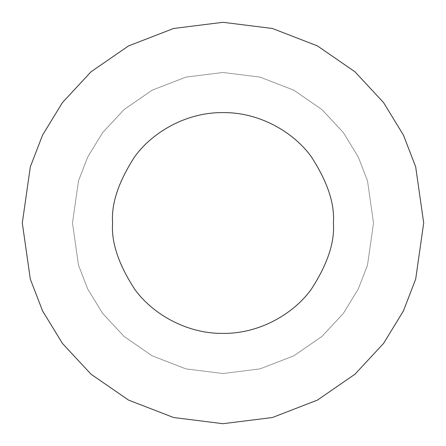 <?xml version="1.0" encoding="UTF-8"?>
<svg xmlns="http://www.w3.org/2000/svg" width="446" height="446" viewBox="0 0 446 446"><rect width="100%" height="100%" fill="white"/><g stroke="black" fill="none" stroke-linecap="round" stroke-linejoin="round"><path stroke-width="0.33" stroke-dasharray="2.23 1.67" d="M423.7 223L415.672 279.196L403.407 310.946L383.56 343.42L354.966 374.211L317.446 400.09L272.406 417.523L223 423.7L173.594 417.523L128.554 400.09L91.034 374.211L62.44 343.42L42.593 310.946L30.328 279.196L22.3 223L30.328 166.804L42.593 135.054L62.44 102.58L91.034 71.789L128.554 45.91L173.594 28.477L223 22.3L272.406 28.477L317.446 45.91L354.966 71.789L383.56 102.58L403.407 135.054L415.672 166.804L423.7 223L415.672 166.804L403.407 135.054L383.56 102.58L354.966 71.789L317.446 45.91L272.406 28.477L223 22.3L173.594 28.477L128.554 45.91L91.034 71.789L62.44 102.58L42.593 135.054L30.328 166.804L22.3 223L30.328 279.196L42.593 310.946L62.44 343.42L91.034 374.211L128.554 400.09L173.594 417.523L223 423.7L272.406 417.523L317.446 400.09L354.966 374.211L383.56 343.42L403.407 310.946L415.672 279.196L423.7 223M373.525 223L367.504 180.853L358.305 157.042L343.42 132.685L321.973 109.593L293.836 90.181L260.051 77.108L223 72.475L185.949 77.108L152.164 90.181L124.027 109.593L102.58 132.685L87.695 157.042L78.496 180.853L72.475 223L78.496 265.147L87.695 288.958L102.58 313.315L124.027 336.407L152.164 355.819L185.949 368.892L223 373.525L260.051 368.892L293.836 355.819L321.973 336.407L343.42 313.315L358.305 288.958L367.504 265.147L373.525 223L367.504 265.147L358.305 288.958L343.42 313.315L321.973 336.407L293.836 355.819L260.051 368.892L223 373.525L185.949 368.892L152.164 355.819L124.027 336.407L102.58 313.315L87.695 288.958L78.496 265.147L72.475 223L78.496 180.853L87.695 157.042L102.58 132.685L124.027 109.593L152.164 90.181L185.949 77.108L223 72.475L260.051 77.108L293.836 90.181L321.973 109.593L343.42 132.685L358.305 157.042L367.504 180.853L373.525 223L367.504 180.853L358.305 157.042L343.42 132.685L321.973 109.593L293.836 90.181L260.051 77.108L223 72.475L185.949 77.108L152.164 90.181L124.027 109.593L102.58 132.685L87.695 157.042L78.496 180.853L72.475 223L78.496 265.147L87.695 288.958L102.58 313.315L124.027 336.407L152.164 355.819L185.949 368.892L223 373.525L260.051 368.892L293.836 355.819L321.973 336.407L343.42 313.315L358.305 288.958L367.504 265.147L373.525 223L367.504 265.147L358.305 288.958L343.42 313.315L321.973 336.407L293.836 355.819L260.051 368.892L223 373.525L185.949 368.892L152.164 355.819L124.027 336.407L102.58 313.315L87.695 288.958L78.496 265.147L72.475 223L78.496 180.853L87.695 157.042L102.58 132.685L124.027 109.593L152.164 90.181L185.949 77.108L223 72.475L260.051 77.108L293.836 90.181L321.973 109.593L343.42 132.685L358.305 157.042L367.504 180.853L373.525 223M112.615 223C111.143 242.189 118.502 264.266 134.692 289.231C151.629 312.936 185.53 333.825 223 333.385C260.47 333.825 294.371 312.936 311.308 289.231C327.498 264.266 334.857 242.189 333.385 223C334.857 203.811 327.498 181.734 311.308 156.769C294.371 133.064 260.47 112.175 223 112.615C185.53 112.175 151.629 133.064 134.692 156.769C118.502 181.734 111.143 203.811 112.615 223C111.143 203.811 118.502 181.734 134.692 156.769C151.629 133.064 185.53 112.175 223 112.615C260.47 112.175 294.371 133.064 311.308 156.769C327.498 181.734 334.857 203.811 333.385 223C334.857 242.189 327.498 264.266 311.308 289.231C294.371 312.936 260.47 333.825 223 333.385C185.53 333.825 151.629 312.936 134.692 289.231C118.502 264.266 111.143 242.189 112.615 223"/><path stroke-width="0.67" d="M423.7 223L415.672 166.804L403.407 135.054L383.56 102.58L354.966 71.789L317.446 45.91L272.406 28.477L223 22.3L173.594 28.477L128.554 45.91L91.034 71.789L62.44 102.58L42.593 135.054L30.328 166.804L22.3 223L30.328 279.196L42.593 310.946L62.44 343.42L91.034 374.211L128.554 400.09L173.594 417.523L223 423.7L272.406 417.523L317.446 400.09L354.966 374.211L383.56 343.42L403.407 310.946L415.672 279.196L423.7 223L415.672 279.196L403.407 310.946L383.56 343.42L354.966 374.211L317.446 400.09L272.406 417.523L223 423.7L173.594 417.523L128.554 400.09L91.034 374.211L62.44 343.42L42.593 310.946L30.328 279.196L22.3 223L30.328 166.804L42.593 135.054L62.44 102.58L91.034 71.789L128.554 45.91L173.594 28.477L223 22.3L272.406 28.477L317.446 45.91L354.966 71.789L383.56 102.58L403.407 135.054L415.672 166.804L423.7 223M112.615 223C111.143 203.811 118.502 181.734 134.692 156.769C151.629 133.064 185.53 112.175 223 112.615C260.47 112.175 294.371 133.064 311.308 156.769C327.498 181.734 334.857 203.811 333.385 223C334.857 242.189 327.498 264.266 311.308 289.231C294.371 312.936 260.47 333.825 223 333.385C185.53 333.825 151.629 312.936 134.692 289.231C118.502 264.266 111.143 242.189 112.615 223C111.143 242.189 118.502 264.266 134.692 289.231C151.629 312.936 185.53 333.825 223 333.385C260.47 333.825 294.371 312.936 311.308 289.231C327.498 264.266 334.857 242.189 333.385 223C334.857 203.811 327.498 181.734 311.308 156.769C294.371 133.064 260.47 112.175 223 112.615C185.53 112.175 151.629 133.064 134.692 156.769C118.502 181.734 111.143 203.811 112.615 223"/></g></svg>
